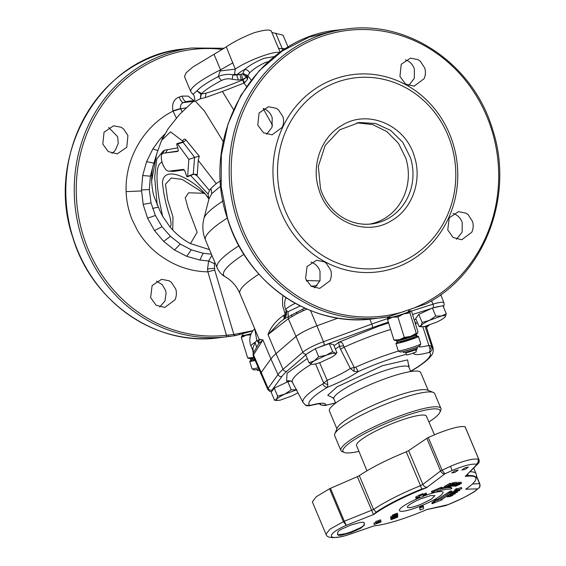 <?xml version="1.0" encoding="UTF-8"?>
<svg xmlns="http://www.w3.org/2000/svg" width="566" height="566" viewBox="0 0 566 566"><rect width="100%" height="100%" fill="white"/><g stroke="black" fill="none" stroke-linecap="round" stroke-linejoin="round"><path stroke-width="0.85" d="M183.25 49.044A145.455 135.026 83 0 0 72.865 237.295A145.455 135.026 -97 0 0 218.702 337.782C156.457 346.696 91.678 302.046 72.745 237.288C43.985 154.185 101.47 56.133 183.25 49.044L191.69 48.011A145.455 135.026 83 0 0 81.306 236.263A145.455 135.026 83 0 0 226.075 336.869L226.478 335.277L207.885 271.843C189.879 271.538 173.217 265.539 157.893 253.837C149.905 247.618 143.106 239.871 137.517 230.61L131.899 219.176C128.397 210.311 126.473 201.121 126.126 191.612C124.86 157.864 144.542 125.291 173.019 111.134L172.92 110.83C171.753 103.571 173.861 98.979 179.238 97.048L181.997 96.1L188.23 96.114L193.813 100.614M121.202 127.272L113.568 125.786L104.045 132.203L102.807 144.104L108.276 151.603L117.169 153.86L126.784 147.302L127.93 135.543L123.43 128.786L121.202 127.272M169.17 280.793L161.579 279.3L152.12 285.533L150.627 297.645L156.124 305.258L164.805 307.423L174.965 299.874C176.571 296.188 176.833 292.594 175.75 289.077L171.364 282.307L169.17 280.793M108.693 127.463L117.693 136.802L118.216 143.389L115.697 149.509L114.608 151.136L111.891 153.379M156.471 281.118L162.223 284.684L165.52 290.337L166.107 293.046L164.961 300.978L159.711 306.984M246.571 86.35L243.854 83.103L222.417 91.501L205.281 97.6L200.371 98.788L195.312 101.13L193.183 101.675L194.435 99.892C195.496 100.67 193.862 93.418 192.928 94.381L196.918 90.878L200.831 94.083L200.371 98.788L201.418 93.928L206.024 93.135C214.839 90.659 227.072 86.28 242.722 79.997L242.63 79.396L238.244 80.068L232.258 79.261C228.36 78.377 224.752 78.801 221.433 80.528L218.264 76.587L220.556 69.866A53.466 9.155 157.2 0 0 190.848 91.749L192.928 94.381M182.507 142.066L182.74 141.125C183.674 138.854 184.785 138.5 186.058 140.071L199.289 156.202L194.697 157.355L183.051 142.342L182.478 142.073L177.002 143.615A1.571 0.573 -108.9 0 0 176.917 145.172L177.894 148.299A3.148 1.146 71.1 0 1 177.724 151.426A3.148 1.146 71.1 0 1 177.66 151.433L162.569 153.322M208.925 199.126L208.055 193.989L209.455 190.445L210.955 188.393L216.254 183.61L220.577 180.752M161.643 154.313L162.966 151.313L164.586 150.188L177.752 147.86M199.289 156.202L198.234 160.369L197.286 174.526L196.926 175.665L194.336 174.25M163.312 165.626L161.982 162.385L161.317 158.735M159.725 210.34L162.626 216.262L169.821 226.733L172.75 230.037C178.127 235.718 184.035 240.239 190.473 243.585L209.498 249.634M184.099 169.871L173.168 171.484L169.602 171.081M214.811 262.27L214.344 263.6L214.705 270.017L233.864 334.485L252.96 330.678M164.791 134.114L159.633 139.583L152.891 148.879L146.601 161.621L142.703 175.552L141.507 189.957L143.233 204.779L147.577 218.172L154.511 230.617L163.645 241.371L174.505 250.016L186.709 256.32L199.833 260.042L203.137 253.264L191.294 249.811L180.292 244.08L170.444 236.319L161.996 226.69L155.381 215.49L151.016 202.918L149.318 189.553L150.415 176.16L152.827 166.793M214.344 263.6L208.635 261.004L211.882 255.301M211.415 254.191L203.137 253.264M252.754 330.954L235.612 335.553M288.122 47.226L283.042 35.156L271.864 32.474M271.333 31.455C270.718 29.191 264.867 29.665 253.766 32.863C242.588 37.292 233.425 41.969 226.287 46.886L192.631 67.177L186.094 72.816L184.481 76.615L190.848 91.749M275.727 33.132L282.285 48.726L283.396 50.19M268.503 61.609L265.702 62.38C258.719 65.55 253.377 69.052 249.677 72.894C248.601 70.715 246.939 69.561 244.675 69.441C249.733 65.21 256.228 61.496 264.152 58.291L274.56 56.558M226.287 46.886L235.279 69.123L234.55 73.99L232.817 75.073L236.786 75.023L238.244 80.068M164.586 150.188L161.352 155.211C160.985 160.482 162.562 165.406 166.079 169.97L168.463 171.222L183.257 169.404A3.148 1.146 71.1 0 1 185.351 172.255L186.327 175.382C186.936 176.833 187.374 177.144 187.643 176.316L187.424 176.79L193.239 174.434L194.584 157.39L188.874 159.386L177.575 143.997A1.571 0.573 -108.9 0 0 177.002 143.615M197.286 174.526L193.204 174.144L187.643 176.316L188.874 159.386M220.952 185.853L211.818 193.607L208.967 198.885L203.937 218.497C202.083 225.678 202.593 232.867 205.472 240.062A97.494 16.697 -22.8 0 1 227.306 218.052M272.543 125.419L263.247 108.672M260.105 339.749C258.28 339.119 259.207 339.168 262.9 339.89L258.768 343.576L253.384 352.887L252.882 348.154L255.082 342.324L256.582 347.149M253.412 356.396L253.533 354.84L268.093 388.297L277.97 374.6L270.916 358.964L261.039 372.669A20.44 3.502 157.2 0 0 260.7 373.836L261.046 372.661L270.916 358.964A86.485 14.815 -22.8 0 1 270.923 358.964A86.485 14.815 -22.8 0 1 273.045 356.46A86.485 14.815 -22.8 0 1 276.024 353.665A86.485 14.815 -22.8 0 1 276.031 353.665L295.834 336.558L276.031 353.665L268.001 334.591C270.682 327.254 275.875 320.851 283.58 315.389A4.719 2.943 -120.8 0 1 283.693 319.309M283.58 315.389A86.485 14.815 -22.8 0 1 284.663 314.746L285.222 314.272L282.618 305.64L282.547 298.162L283.028 295.636M306.284 280.51L319.924 280.955M310.486 310.522L316.918 325.804L337.952 318.127L316.918 325.804A20.44 3.502 157.2 0 0 295.827 336.565C300.305 333.027 307.331 329.44 316.918 325.804L323.476 341.708L371.784 324.063L369.775 319.182M305.781 354.939L286.884 371.254A82.884 14.192 157.2 0 0 281.988 376.34L272.112 390.038A3.148 2.986 35.8 0 1 268.093 388.297A19.987 3.424 157.2 0 0 267.775 389.45L253.278 356.184M306.906 309.036L297.044 313.649L288.327 318.729L302.86 352.222A19.987 3.424 -22.8 0 1 323.476 341.708A3.148 0.835 69.9 0 1 324.063 345.295A16.846 2.887 157.2 0 0 318.792 347.397L315.304 348.663L318.693 356.714L326.115 355.285L332.624 351.677L335.228 353.255L336.919 352.66L335.461 354.479L335.228 353.255C333.671 353 330.636 353.679 326.115 355.285L314.335 360.811C311.3 362.756 310.409 363.924 311.668 364.313L309.064 362.742L314.335 360.811L318.693 356.714M242.913 79.905L244.668 82.657L247.561 79.141L246.373 77.287L242.913 79.905M251.056 346.187A15.728 15.728 0 0 1 254.7 328.712L256.822 340.491L258.938 340.025L258.365 342.458L256.822 340.491L255.082 342.324A15.728 2.696 157.2 0 0 251.056 346.187L252.74 350.198L252.882 348.154M258.846 343.456L258.365 342.458M259.313 339.749A7.86 1.344 157.2 0 1 258.938 340.025L259.37 339.982M286.163 316.168L285.222 314.272L286.806 312.404M304.841 308.116L284.457 318.807L286.637 314.342L283.842 319.196L280.432 321.771L268.001 334.591L288.327 318.729L288.023 311.689L286.014 310.225M284.457 318.807L283.453 319.578M285.971 297.645A15.728 15.728 0 0 0 285.887 310.048L286.622 314.427M288.023 311.689L300.249 305.923M446.284 313.741L442.895 305.682L432.374 308.031L418.769 314.413L415.692 318.46L419.081 326.511L421.076 325.577L422.158 322.471L429.417 320.363L435.763 316.083L441.48 315.998L446.284 313.741L445.145 316.918M336.919 352.66L333.53 344.602L329.235 343.626L318.792 347.397M291.101 381.024L287.853 381.746L274.255 388.135L271.171 392.174L274.56 400.233L276.555 399.292L277.637 396.186L284.896 394.077L291.242 389.804L296.959 389.712L284.896 394.077C280.495 396.179 277.715 397.919 276.555 399.292L277.135 400.509L280.276 400.141L292.339 395.775L297.935 392.769M418.769 314.413L422.158 322.471M432.374 308.031L435.763 316.083M329.235 343.626L332.624 351.677M315.304 348.663L305.675 354.684L309.064 362.742M274.255 388.135L277.637 396.186M287.853 381.746L291.242 389.804M421.656 326.787L424.797 326.426L436.86 322.061C441.261 319.96 444.041 318.226 445.201 316.847C446.058 315.58 444.812 315.297 441.48 315.998L429.417 320.363C425.016 322.457 422.236 324.198 421.076 325.577L421.656 326.787L419.081 326.511M242.602 73.905L246.373 77.287L242.63 79.396L241.548 74.188L242.602 73.905C244.406 73.898 245.906 74.938 247.101 77.018L247.561 79.141L247.745 75.632L242.899 73.431L242.602 73.905M263.296 108.502L265.695 109.535C268.984 111.537 271.156 114.304 272.211 117.827L272.005 127.336L266.6 134.284M405.405 59.847L407.831 60.88C411.001 62.663 413.194 65.43 414.411 69.158L414.291 78.327L408.687 85.615M453.076 213.403L455.524 214.429C458.856 216.375 461.092 219.134 462.231 222.7L462.132 232.131L456.529 239.234M282.229 127.3C283.799 123.827 284.012 120.233 282.866 116.518L278.366 109.762L276.137 108.248L268.503 106.762L259.108 112.959L257.742 125.079L263.487 132.769L272.105 134.835L282.229 127.3M424.09 78.674C425.625 75.285 425.823 71.691 424.684 67.899L420.22 61.135L418.019 59.621L410.477 58.121L401.23 64.305L399.943 76.417L405.461 83.973L414.156 86.188L424.09 78.674M471.782 232.23C473.353 228.756 473.593 225.162 472.504 221.433L468.139 214.663L465.967 213.141L458.481 211.642L449.199 217.832L447.763 229.952L453.118 237.508L461.785 239.751L471.782 232.23M425.059 326.363L431.603 346.024L430.181 349.625L422.844 326.759M414.595 321.113L415.854 323.2L415.798 324.962M418.302 346.703A31.576 5.405 157.2 0 0 429.056 345.359L432.007 346.555A4.719 4.613 122.8 0 1 429.389 352.363L430.181 349.625M432.007 346.555A70.509 12.077 -22.8 0 1 433.061 347.842C433.931 354.182 430.641 355.936 430.556 356.538C427.089 360.62 421.069 365.212 412.487 370.313L412.487 370.313A4.719 2.979 -120.9 0 1 411.864 370.546A65.812 11.27 157.2 0 0 429.389 352.363C418.628 355.243 413.307 355.342 413.428 352.668M311.321 364.207A72.519 12.417 -22.8 0 0 292.459 382.432L303.093 402.511A70.509 12.077 -22.8 0 1 322.776 383.974L323.639 383.005L315.545 363.896M340.534 349.229L339.402 346.35L343.463 345.784L354.231 367.398L355.781 367.136L358.243 371.572L353.948 371.36L350.333 368.431L340.534 349.229L343.866 347.298A72.519 12.417 -22.8 0 1 379.51 333.098A72.519 12.417 -22.8 0 1 390.66 329.504M319.627 362.693L327.12 380.274A31.576 5.405 157.2 0 0 350.333 368.431L354.231 367.398L353.948 371.36M311.668 364.313C313.224 364.568 316.26 363.888 320.781 362.282L332.56 356.757L335.461 354.479M310.946 262.058L313.366 263.091C316.684 265.051 318.899 267.803 320.031 271.362L319.995 280.75L314.455 287.896M329.9 280.849C331.513 277.453 331.775 273.859 330.685 270.053L326.299 263.282L324.106 261.768L316.514 260.275L307.041 266.536L305.562 278.621L311.18 286.311L319.74 288.398L329.9 280.849M346.625 28.986C408.878 20.072 473.657 64.729 492.59 129.48C514.6 195.702 484.461 274.56 425.809 303.956L388.241 316.811A145.455 135.026 -97 0 1 382.078 317.724A145.455 135.026 -97 0 1 236.241 217.238A145.455 135.026 83 0 1 346.625 28.986L337.895 30.062L309.008 37.151L282.384 50.898L259.299 70.623L240.89 95.378L228.027 123.954L221.348 154.985L221.172 186.95L227.504 218.313A145.455 135.026 83 0 0 372.272 318.92L373.312 318.8L372.272 318.92C310.331 327.233 246.217 282.653 227.391 218.306C198.631 135.196 256.115 37.151 337.895 30.062M282.172 202.012A95.923 89.046 -97 0 1 338.213 81.723A95.923 89.046 -97 0 1 451.152 144.132A95.923 89.046 -97 0 1 395.11 264.414A95.923 89.046 -97 0 1 282.172 202.012M277.786 203.229A99.432 92.3 -97 0 1 335.871 78.54A99.432 92.3 -97 0 1 452.949 143.233A99.432 92.3 -97 0 1 394.856 267.923A99.432 92.3 -97 0 1 277.786 203.229M318.877 189.44C310.989 165.583 321.085 137.234 341.631 125.546C367.702 108.764 405.645 125.001 414.446 156.704C422.335 180.554 412.232 208.911 391.686 220.591C365.622 237.373 327.679 221.136 318.877 189.44M410.513 157.794L402.751 142.271L390.618 130.378L375.534 123.515L359.276 122.489L339.77 129.812L325.188 145.441L318.325 166.383L320.483 188.634A51.103 47.438 83 0 0 371.728 223.938A51.103 47.438 83 0 0 410.513 157.794M369.4 224.157A51.103 47.438 83 0 0 405.872 158.367L398.471 143.339L386.96 131.645L372.605 124.548L356.955 122.836M428.922 421.953A52.68 9.021 157.2 0 0 437.914 415.005A52.68 9.021 157.2 0 0 439.938 412.232A52.68 9.021 157.2 0 0 401.428 417.312A52.68 9.021 157.2 0 0 345.119 446.793A52.68 9.021 157.2 0 0 344.305 452.46A52.68 9.021 157.2 0 0 358.957 451.378M434.455 434.787L426.439 416.194A37.894 6.488 157.2 0 0 402.115 419.901A37.894 6.488 157.2 0 0 356.58 445.583L366.924 470.806M329.539 488.755A3.148 0.538 -22.8 0 1 330.473 488.317L344.319 521.236L343.385 521.682L329.539 488.755L316.344 496.679L312.347 501.893L325.952 534.233L330.013 529.153L343.385 521.682L346.279 525.333C326.158 534.049 326.433 541.266 346.64 535.316L374.367 525.772A59.529 10.195 -22.8 0 0 404.343 518.258A59.529 10.195 -22.8 0 0 421.387 511.848A59.529 10.195 -22.8 0 0 427.125 509.45L448.095 504.646C459.125 500.167 468.018 495.703 474.768 491.253L477.739 488.847L465.733 489.222A59.529 10.195 -22.8 0 0 475.865 477.895L475.645 477.379A59.529 10.195 -22.8 0 0 467.523 475.652L465.273 476.445A59.529 10.195 -22.8 0 1 475.865 477.895M465.273 476.445L476.855 464.495L476.218 464.269C471.973 463.554 464.042 465.577 452.418 470.346L444.897 473.834L426.347 487.821L421.734 489.038A59.529 10.195 -22.8 0 0 420.382 489.583A59.529 10.195 -22.8 0 0 376.164 512.124L373.482 514.558L357.358 476.65L330.473 488.317M357.358 476.65L359.311 475.617C370.758 467.948 385.941 460.208 404.867 452.397L408.638 450.635L422.852 484.411L440.56 470.976L450.72 466.179C463.681 460.788 472.78 458.453 478.022 459.153L478.808 459.415L465.075 426.771C460.703 425.752 451.222 428.122 436.634 433.881L428.306 437.518A3.148 0.538 -22.8 0 0 426.828 438.332L408.638 450.635M325.959 534.254L325.952 534.233C326.377 534.566 325.797 540.686 346.335 535.464L346.328 535.464M420.057 510.016L419.625 507.086L423.113 505.785L423.474 506.648L419.986 507.943L420.057 510.016L423.552 508.714L423.474 506.648M373.949 514.367A59.529 10.195 -22.8 0 1 420.602 490.106A59.529 10.195 -22.8 0 1 426.347 487.821M416.102 498.554L415.699 496.969L422.646 493.651L423.043 494.585L419.548 495.887L419.576 496.587L416.081 497.882L416.102 498.554L423.113 496.651L423.092 495.95L426.58 494.649L426.559 493.984L423.064 495.285L423.043 494.585M422.689 494.387L426.177 493.085L426.559 493.984M455.078 472.299L451.767 472.964L454.908 470.721L458.219 470.056L455.078 472.299M449.553 491.536L449.928 492.42C447.09 494.748 443.022 497.373 437.716 500.294L436.202 500.478L432.191 503.712L431.816 502.82L435.834 499.615A1257.963 643.676 61.2 0 0 437.348 499.417L450.437 491.062L451.42 490.878L451.767 491.698M449.928 492.42L451.802 491.727L451.42 490.878M441.706 487.835L444.742 487.185M445.859 487.001L447.253 486.824M447.798 486.781L450.324 486.88L451.873 488.472C450.968 487.177 447.126 487.418 440.362 489.187L441.841 488.154L431.78 492.378L435.905 492.293L437.391 491.26A40.886 7.004 -22.8 0 1 450.479 489.109L451.873 488.472L451.498 487.581M431.78 492.378L431.405 491.486L441.452 487.213L441.841 488.154M461.007 482.239L461.559 483.336L461.007 482.239L459.564 482.557M457.095 489.526L456.698 488.578L456.026 488.791L454.731 490.128L455.128 491.069L456.415 489.732L457.095 489.526L456.557 490.078L461.601 488.713L455.128 491.069M461.821 488.486L461.382 487.453L456.84 488.918M454.441 491.224L452.687 491.889L453.076 492.823L458.941 490.757L454.908 491.33L459.613 490.545L453.076 492.823M454.809 490.305L454.201 490.644L454.597 491.585M452.163 493.262L449.8 493.998L450.189 494.932L452.574 494.238L454.144 493.135L452.581 493.269L457.328 492.271L454.682 493.021L453.104 494.125L454.937 493.934L450.189 494.932M452.807 492.187L451.781 492.611L452.177 493.552M449.949 494.351L448.937 494.712M459.033 482.133L459.811 483.152L459.033 482.133L456.479 483.392M456.875 483.293L456.437 482.26L454.003 482.586L453.324 482.94L453.755 483.958L456.875 483.293L450.883 486.328L448.576 486.633L451.137 486.038L453.005 485.097L451.173 485.338L451.852 484.991L455.764 483.697L453.755 483.958M453.599 483.59L453.189 483.774M452.291 482.89L452.722 483.923L453.21 483.824L452.779 482.791L450.578 483.866M450.769 484.319L450.331 483.286L449.836 483.392L444.437 486.456L444.834 487.397L450.267 484.425L448.159 486.435L452.722 483.923M465.181 469.334L461.884 470.028L465.026 467.778L468.323 467.084L465.181 469.334M373.482 514.558L346.279 525.333L344.319 521.236L373.553 509.478L359.311 475.617M419.533 497.747A23.638 4.047 -22.8 0 0 399.886 509.131L399.829 509.251A23.588 4.04 -22.8 0 0 399.893 511.027L399.957 511.098A23.638 4.047 -22.8 0 0 421.345 505.756A23.638 4.047 -22.8 0 0 441.551 494.755A23.638 4.047 -22.8 0 0 436.046 492.194M337.732 534.771L338.779 535.379L341.687 535.167L351.111 532.535L360.492 528.396L364.341 525.17L364.256 522.871L363.202 522.241L360.287 522.439L350.856 525.064L341.482 529.21C339.041 530.575 337.768 531.658 337.654 532.472L337.768 534.927M337.492 534.198L338.539 534.813L345.784 533.604L350.87 531.969L360.252 527.823C362.778 526.394 364.058 525.326 364.101 524.597L364.221 522.715M391 518.513L391.127 519.68L397.757 517.119L391.127 519.68M390.844 517.876L391.184 518.958L397.742 516.758L391.184 518.958M390.901 517.345L391.078 518.442L397.707 515.874L393.561 517.862L391.078 518.442M390.667 516.786L391.056 517.706L397.275 515.124L395.514 516.348L391.056 517.706L390.674 516.808L392.839 515.64M375.831 522.015L376.199 523.338L377.819 522.397L376.171 522.68L380.932 520.862L379.185 521.866L380.96 521.548L376.199 523.338M380.932 520.862L380.501 519.836L375.704 521.569L376.178 522.842M375.831 522.475L373.843 523.175L374.338 524.434L380.975 522.001L374.338 524.434M392.641 515.435L392.91 516.525L394.53 515.584L392.882 515.867L397.643 514.048L395.896 515.053L397.672 514.735L392.91 516.525M397.643 514.048L397.282 513.185L392.514 514.982L392.889 516.029M454.852 486.293L456.875 484.85L461.446 483.272L456.437 485.953L454.852 486.293L454.335 485.295M456.026 488.791L456.415 489.732M452.998 491.628L453.394 492.569M456.946 490.51L457.363 491.514M454.512 490.389L454.908 491.33M459.387 489.229L459.613 490.545M455.043 492.951L455.34 493.651M450.203 493.715L450.6 494.649M452.276 493.531L452.574 494.238M452.192 492.328L452.581 493.269M457.109 491.755L457.328 492.271M452.552 495.483L449.531 496.707L452.121 495.208L447.947 496.87L447.947 496.361L450.621 495.236L448.385 496.587L452.574 494.903L452.552 495.483L452.156 493.906M450.366 495.179L450.791 496.191M447.947 496.87L447.557 495.42M450.218 494.274L450.621 495.236M450.571 494.854L450.72 495.215M448.583 495.427L448.987 496.389M459.811 483.152L453.465 486.152L452.135 486.137L451.739 485.203M452.397 486.187L453.097 485.479L459.472 483.166M455.842 483.414L456.26 484.404M456.514 483.477L456.896 484.383M454.003 482.586L454.434 483.619M450.769 485.154L451.137 486.038M453.267 483.767L453.684 484.751M453.21 483.824L447.777 486.795L449.906 484.779L444.834 487.397M447.055 486.35L447.282 486.894M449.836 483.392L450.267 484.425M390.71 518.619L391.12 519.602M397.466 516.107L397.742 516.758M390.781 517.897L391.184 518.852M397.509 515.393L397.707 515.874M390.682 517.423L391.078 518.364M391.439 517.734L391.056 517.706M394.934 514.855L395.309 515.732M396.908 514.253L397.771 515.138M375.718 522.064L376.192 523.189M375.704 521.569L376.171 522.68M378.074 520.975L378.527 522.043M373.843 523.175L374.338 524.349M392.528 515.485L392.903 516.383M392.514 514.982L392.882 515.867M394.863 514.36L395.238 515.23M445.76 505.587L426.884 509.556M346.47 535.415L373.893 525.934M421.09 498.717A14.935 2.561 157.2 0 0 407.421 507.235A14.935 2.561 157.2 0 0 421.288 504.172L431.327 499.205L434.957 495.653L430.556 495.604L421.09 498.717M407.414 507.221A14.935 2.561 157.2 0 0 421.274 504.143L431.292 499.191L434.95 495.639M432.191 503.712L442.265 499.728L440.744 499.912A29.078 4.981 -22.8 0 0 451.795 491.769L451.802 491.727M455.474 485.925L459.302 484.623L460.745 483.597L455.496 485.847M456.302 484.751L456.705 485.706M458.892 483.633L459.302 484.623M453.076 485.663L453.812 485.84L456.175 484.722L453.458 485.458M453.621 485.373L453.812 485.84M391.651 517.466L397.176 515.371L391.948 517.232M397.169 515.357L396.78 515.4M395.365 515.23L395.74 516.121M465.153 426.835L478.9 459.521C479.466 461.325 479.211 462.705 478.136 463.653L476.855 464.495C478.815 463.342 479.466 461.658 478.815 459.436L478.709 459.925L478.815 459.436M442.046 470.183L444.897 473.834C443.213 474.018 441.777 473.098 440.603 471.068L442.046 470.183L428.306 437.518M419.625 507.086L419.986 507.943M419.194 495.682L419.576 496.587M419.151 494.939L419.548 495.887M415.699 496.969L416.081 497.882M419.364 497.337L419.625 497.953M442.039 499.198L442.265 499.728M437.348 499.417L437.716 500.294M435.834 499.615L436.202 500.478M447.862 504.738L461.198 498.887C468.422 495.264 473.211 492.576 475.567 490.814L477.739 488.847C479.621 487.708 480.237 486.01 479.572 483.746L476.466 476.381M466.136 489.286L467.629 487.885M465.655 475.985L478.143 463.646M427.28 487.199C425.434 487.397 423.955 486.47 422.852 484.411L420.503 485.692L406.254 451.838M428.08 509.23L426.148 509.796M426.828 438.332L440.603 471.068M478.666 459.833L478.808 459.415L478.666 459.833M344.305 452.46L342.296 451.675A54.251 9.289 -22.8 0 1 340.909 450.508A54.251 9.289 -22.8 0 1 343.13 445.838A54.251 9.289 -22.8 0 1 396.801 417.092A54.251 9.289 -22.8 0 1 440.921 408.433A54.251 9.289 -22.8 0 1 440.787 410.244L439.938 412.232M340.909 450.508L334.662 435.657A54.251 9.289 -22.8 0 1 334.796 433.846A54.251 9.289 -22.8 0 1 336.883 430.988A54.251 9.289 -22.8 0 1 386.189 403.947A54.251 9.289 -22.8 0 1 433.28 392.415A54.251 9.289 -22.8 0 1 434.674 393.582L440.921 408.433M433.28 392.415L427.252 390.059A49.532 8.483 157.2 0 0 384.257 400.594A49.532 8.483 157.2 0 0 339.232 425.278A49.532 8.483 157.2 0 0 337.329 427.889L334.796 433.846M336.919 428.858L329.398 410.98A49.532 8.483 -22.8 0 1 331.428 406.713A49.532 8.483 -22.8 0 1 380.43 380.472A49.532 8.483 -22.8 0 1 420.715 372.562L428.236 390.441M319.365 403.82L321.446 405.093L324.976 405.511L325.867 405.171A65.812 11.27 157.2 0 0 335.617 402.851M323.639 383.005L327.12 380.274L327.82 384.689L323.639 383.005M417.163 348.415L416.647 349.88L416.809 348.614M417.248 347.913L417.284 347.191M416.647 349.88L415.96 350.92M343.463 345.784C342.911 342.883 341.326 341.708 338.694 342.246L379.071 326.066L388.623 322.945M335.348 348.925A28.993 4.967 157.2 0 0 339.402 346.35L338.694 342.246A25.866 4.429 157.2 0 1 333.997 345.72M322.776 383.974C324.077 386.302 325.634 387.406 327.431 387.286A65.812 11.27 157.2 0 0 309.906 405.475L309.418 405.758C306.73 405.758 305.442 405.56 305.562 405.157L309.906 405.475C320.667 402.596 325.988 402.497 325.867 405.171L321.446 405.093M327.82 384.689L327.431 387.286C340.52 381.993 350.793 376.758 358.243 371.572A65.812 11.27 157.2 0 1 388.057 359.82A65.812 11.27 157.2 0 1 406.31 354.295M292.459 382.432L291.143 381.038L286.573 381.229L287.096 373.277L307.274 358.483M291.143 381.038L287.868 380.748L286.573 381.229A25.866 4.429 157.2 0 1 288.554 380.593M410.506 371.197L411.864 370.546L410.47 371.112M275.607 400.353L274.56 400.233M317.109 285.681L311.038 286.212M270.923 358.964L262.9 339.89L253.533 354.84L252.74 350.198M241.166 79.608L239.97 74.45L236.786 75.023L237.175 74.613A23.234 3.976 -22.8 0 1 244.675 69.441L242.899 73.431M249.677 72.894L247.745 75.632L251.177 80.082M234.55 73.99A4.719 4.316 -136.1 0 0 237.175 74.613L241.548 74.188M242.722 79.997L243.854 83.103L244.668 82.657M284.663 314.746L285.052 318.042M221.433 80.528A47.176 8.08 157.2 0 0 201.418 93.928L201.064 93.241L196.918 90.878A50.317 8.617 157.2 0 1 218.264 76.587C222.969 74.493 227.872 73.891 232.973 74.797M232.817 75.073L232.258 79.261M279.937 52.553A26.729 4.578 -22.8 0 0 263.381 55.709A26.729 4.578 -22.8 0 0 235.279 69.123L220.379 70.941M282.858 49.539L280.297 52.298M226.075 336.869L235.307 335.596L233.864 334.485L226.478 335.277A143.92 133.604 -97 0 1 83.23 235.732A143.92 133.604 -97 0 1 222.48 49.426M194.074 100.585L186.964 101.456L183.37 102.595C180.936 103.705 180.045 105.679 180.71 108.502L172.92 110.83M176.351 117.997L173.019 111.134L180.809 108.799L182.019 111.87M214.705 270.017L207.885 271.843L207.545 268.907L208.635 261.004L199.833 260.042M173.168 171.484L172.34 170.748M178.113 150.988L165.527 152.926L167.55 149.594M186.058 140.071L183.051 142.342L177.575 143.997M399.391 341.666A11.794 0.842 -17.3 0 0 396.709 342.812A11.794 0.842 -17.3 0 0 395.917 343.406L398.245 350.892A11.794 0.842 -17.3 0 0 398.294 350.941L400.254 351.96A10.223 0.729 -17.3 0 0 408.581 350.064A10.223 0.729 -17.3 0 0 419.038 346.357A10.223 0.729 162.7 0 0 419.724 345.897L420.757 343.944A11.794 0.842 -17.3 0 0 420.764 343.873L418.437 336.388A11.794 0.842 -17.3 0 0 414.588 336.94M398.294 350.941A11.794 0.842 -17.3 0 0 407.902 348.755A11.794 0.842 -17.3 0 0 419.965 344.468A11.794 0.842 -17.3 0 0 420.757 343.944M395.917 343.406A11.794 0.842 -17.3 0 0 405.171 341.383A11.794 0.842 -17.3 0 0 417.637 336.982A11.794 0.842 -17.3 0 0 418.437 336.388M414.001 337.555C418.118 336.961 403.615 341.928 400.346 342.232L399.589 341.623M404.237 351.274A7.231 0.516 -17.3 0 0 416.052 347.595M402.851 351.613L403.24 351.599M403.218 351.521L403.53 352.526A7.231 0.516 -17.3 0 0 404.067 352.561A7.231 0.516 -17.3 0 0 411.878 350.46A7.231 0.516 -17.3 0 0 417.347 348.224L417.029 347.22M397.268 340.216A10.379 0.743 -17.3 0 0 396.568 340.739L396.936 341.935L397.707 341.977C402.079 341.567 421.493 334.916 415.989 335.716M396.568 340.739A10.379 0.743 -17.3 0 0 397.332 340.782A10.379 0.743 -17.3 0 0 408.539 337.768A10.379 0.743 -17.3 0 0 416.385 334.563A10.379 0.743 -17.3 0 0 415.614 334.52A10.379 0.743 -17.3 0 0 415.508 334.534M399.03 339.812L399.072 339.954A7.754 0.552 -17.3 0 0 399.646 339.989A7.754 0.552 -17.3 0 0 408.015 337.739A7.754 0.552 -17.3 0 0 413.873 335.341L413.831 335.199M406.416 352.066L406.848 352.434L414.814 349.838L414.708 349.484M417.411 333.551L416.279 333.31L410.591 336.367L404.287 337.421L399.419 339.713L393.936 340.003L395.853 340.456L399.419 339.713L410.591 336.367L417.446 333.523L417.92 331.789L411.553 311.335L410.421 311.088L409.904 312.856L403.6 313.904L397.912 316.96L392.422 317.25L387.561 319.549L388.071 317.788A11.794 0.842 162.7 0 1 389.245 317.13M406.473 352.236A5.108 0.368 -17.3 0 0 406.14 352.392A5.108 0.368 -17.3 0 0 405.794 352.646A5.108 0.368 -17.3 0 0 409.805 351.769A5.108 0.368 -17.3 0 0 415.203 349.866A5.108 0.368 -17.3 0 0 415.55 349.604A5.108 0.368 -17.3 0 0 414.758 349.654M405.794 352.646L406.494 354.896A5.108 0.368 -17.3 0 0 410.506 354.019A5.108 0.368 -17.3 0 0 415.904 352.109A5.108 0.368 -17.3 0 0 416.251 351.854L415.55 349.604M404.287 337.421L397.912 316.96M416.279 333.31L409.904 312.856M393.936 340.003L387.561 319.549M408.999 310.975A11.794 0.842 162.7 0 1 409.635 310.883A11.794 0.842 162.7 0 1 410.385 310.861L410.895 310.975L410.421 311.088A11.794 0.842 162.7 0 1 403.6 313.904A11.794 0.842 162.7 0 1 392.422 317.25A11.794 0.842 162.7 0 1 388.856 318A11.794 0.842 162.7 0 1 388.043 317.816L388.043 317.823A11.794 0.842 162.7 0 1 388.071 317.788M389.075 316.571L389.366 317.512L390.137 317.561C394.495 317.151 413.845 310.522 408.355 311.321M253.165 359.622A11.794 0.842 -17.3 0 0 250.483 360.761A11.794 0.842 -17.3 0 0 249.684 361.356L252.012 368.848A11.794 0.842 -17.3 0 0 252.061 368.89L254.021 369.916A10.223 0.729 -17.3 0 0 258.69 369.053M252.061 368.89A11.794 0.842 -17.3 0 0 258.131 367.716M249.684 361.356A11.794 0.842 -17.3 0 0 255.061 360.422M254.905 360.054L253.54 360.153L253.363 359.58M258.004 369.23A7.231 0.516 -17.3 0 0 258.704 369.089M256.617 369.563L257.014 369.548M256.985 369.478L257.304 370.482A7.231 0.516 -17.3 0 0 257.834 370.518A7.231 0.516 -17.3 0 0 259.2 370.256M251.035 358.165A10.379 0.743 -17.3 0 0 250.335 358.688L250.71 359.891L254.58 359.29M250.335 358.688A10.379 0.743 -17.3 0 0 251.099 358.738A10.379 0.743 -17.3 0 0 254.092 358.115M252.797 357.769L252.839 357.91A7.754 0.552 -17.3 0 0 253.412 357.945A7.754 0.552 -17.3 0 0 253.978 357.853M253.83 357.493L247.703 357.96L249.62 358.412L253.837 357.507M247.703 357.96L241.328 337.506L241.845 335.744A11.794 0.842 162.7 0 1 243.019 335.086M250.731 334.839L246.196 335.206L241.328 337.506M251.12 333.848A11.794 0.842 162.7 0 1 246.196 335.206A11.794 0.842 162.7 0 1 242.623 335.949A11.794 0.842 162.7 0 1 241.809 335.772L241.809 335.772A11.794 0.842 162.7 0 1 241.845 335.744M242.644 333.898L243.139 335.468L243.904 335.518L251.177 333.721M193.183 101.675L192.178 102.411L193.339 101.427M182.74 141.125L170.522 131.857L161.508 140.474L168.074 128.8L179.457 114.544L192.178 102.411M161.508 140.474L156.669 153.952L151.617 181.078C152.07 188.032 152.912 193.261 154.143 196.763L159.888 210.665M216.254 183.61L198.234 160.369M223.294 141.627L204.439 111.049L195.312 101.13M162.966 151.313L156.782 159.004L154.667 177.335L157.221 205.09M209.455 190.445L196.926 175.665M161.982 162.385C153.676 164.041 157.645 193.048 160.588 206.753L162.626 216.262M208.055 193.989L190.615 175.495M184.657 170.649L183.681 169.913M208.578 198.362C197.647 181.318 162.994 162.251 162.47 183.143C163.708 194.633 166.171 205.819 169.857 216.707C171.42 223.11 171.413 226.45 169.821 226.733M208.911 199.048L205.543 194.251L182.139 179.38L171.222 178.035L165.491 184.219L167.586 199.579L172.977 216.969L172.75 230.037M204.616 193.261L188.591 192.808L185.231 197.796L188.039 208.083L197.173 232.244L190.473 243.585M143.148 204.411L151.016 202.918M141.507 189.957L149.318 189.553M147.577 218.172L155.381 215.49M154.511 230.617L161.996 226.69M163.645 241.371L170.444 236.319M174.505 250.016L180.292 244.08M186.709 256.32L191.294 249.811M161.367 137.616L162.591 138.217M152.891 148.879L157.681 150.521M146.601 161.621L154.136 163.192M142.703 175.552L150.415 176.16M186.143 107.83L180.809 108.799M179.238 97.048C180.512 100.557 181.884 102.404 183.37 102.595L193.416 101.364M194.004 100.684L186.136 101.647C184.657 101.456 183.278 99.609 181.997 96.1M285.752 48.683A53.466 9.155 157.2 0 0 282.285 48.726L278.522 48.287M213.99 54.272L220.556 69.866L232.973 62.776M223.061 200.944A91.303 15.636 157.2 0 0 203.937 218.497M233.489 109.571L222.417 91.501M258.768 343.576L259.129 339.239L239.885 293.478A86.485 14.815 -22.8 0 1 258.903 274.17M388.382 322.181L387.802 322.365A82.884 14.192 157.2 0 0 380.218 324.87A82.884 14.192 157.2 0 0 372.371 327.65A3.148 0.835 69.9 0 0 371.784 324.063A86.032 14.737 -22.8 0 1 379.928 321.177A86.032 14.737 -22.8 0 1 387.703 318.608M387.738 318.446L387.151 316.995M239.885 293.478C236.609 286.085 231.713 280.503 225.183 276.739A94.345 16.159 -22.8 0 1 243.953 254.318M281.988 376.34A3.148 2.986 35.8 0 1 277.97 374.6A86.032 14.737 -22.8 0 1 280.085 372.103A86.032 14.737 -22.8 0 1 283.057 369.322L276.031 353.665M225.183 276.739C221.695 274.843 219.007 271.85 217.118 267.76A97.494 16.697 -22.8 0 1 238.944 245.75M285.887 310.048A15.728 2.696 -22.8 0 1 286.53 308.689A15.728 2.696 -22.8 0 1 293.697 304.076A15.728 2.696 -22.8 0 1 295.268 303.298M431.37 308.498L412.536 314.491M372.371 327.65L324.063 345.295M272.112 390.038A16.846 2.887 157.2 0 0 271.942 391.163M426.467 327.226L427.181 326.603A82.884 14.192 157.2 0 0 428.561 325.372M414.128 319.606A25.866 4.429 157.2 0 0 416.123 319.486M388.198 321.594A3.148 1.443 72.3 0 1 387.802 322.365M411.241 311.116L432.955 304.204A3.148 1.443 72.3 0 1 433.075 307.869M312.397 350.481A16.846 2.887 157.2 0 0 307.232 353.715M415.854 323.2A28.993 4.967 157.2 0 0 417.559 322.896M426.106 326.108A72.519 12.417 -22.8 0 1 426.134 326.2L433.061 347.842M333.141 397.926L327.756 395.259L336.961 386.896L382.368 365.721L407.598 359.877L408.765 366.117M355.781 367.136A70.509 12.077 -22.8 0 1 387.724 354.542A70.509 12.077 -22.8 0 1 398.528 351.062M335.709 403.063L333.841 398.924A40.766 6.983 -22.8 0 1 335.497 395.386A40.766 6.983 -22.8 0 1 382.807 371.261A40.766 6.983 -22.8 0 1 408.992 367.313L410.64 371.544M472.405 484.015L479.529 483.654M376.164 512.124L373.553 509.478A61.326 10.506 -22.8 0 1 419.109 486.258L420.503 485.692L421.734 489.038M470.325 471.782A61.326 10.506 -22.8 0 1 476.041 473.678L473.763 468.266M423.099 496.304A23.638 4.047 -22.8 0 1 435.579 492.3M456.472 491.09L456.727 491.691M457.823 489.859L458.092 490.489M364.341 525.17L364.101 524.597M360.492 528.396L360.252 527.823M356.191 530.512L355.95 529.939M351.111 532.535L350.87 531.969M346.024 534.17L345.784 533.604M341.687 535.167L341.447 534.601M338.779 535.379L338.539 534.813M343.392 521.689L344.34 521.286M467.523 475.652L467.99 474.117M478.022 459.153C478.68 461.325 478.079 463.03 476.218 464.269M450.522 466.257L452.1 470.488M445.407 505.693L448.095 504.646M475.567 490.814L474.938 491.139M404.577 311.342A143.92 133.604 -97 0 1 238.166 216.707A143.92 133.604 -97 0 1 322.245 36.224A143.92 133.604 -97 0 1 491.705 129.862A143.92 133.604 -97 0 1 410.64 309.262M439.711 306.39A16.846 2.887 157.2 0 0 434.072 307.649M443.305 306.807C444.006 306.461 444.225 305.152 443.963 302.874A19.987 3.424 157.2 0 0 432.955 304.204L431.547 300.737M429.092 325.195L428.038 326.129A3.148 2.738 -130.8 0 1 427.181 326.603M286.884 371.254A3.148 2.738 49.2 0 1 283.057 369.322L302.86 352.222A3.148 2.738 49.2 0 0 306.404 354.231M291.639 314.781L291.922 316.429M296.619 312.177L297.044 313.649M302.485 309.248L303.114 310.72M306.602 281.161L306.574 280.495M284.627 312.871L286.46 311.618M205.281 97.6L206.024 93.135M235.272 335.603L228.572 336.565L228.48 335.122M214.281 268.284L207.545 268.949M239.949 334.598L239.404 333.593M158.614 207.531C158.388 207.114 156.379 207.432 152.601 208.5M161.996 153.124L162.124 153.605M210.955 188.393L211.734 193.714M151.709 175.467L150.563 175.375M126.126 191.612L141.528 190.968M157.044 152.884L152.926 166.319C152.141 168.951 151.709 173.868 151.617 181.078M205.543 194.251L203.343 192.122M217.118 267.76L205.472 240.062M447.373 496.884L446.97 495.936M453.175 494.903L452.75 493.885M478.992 487.977C480.046 487.121 480.308 485.734 479.784 483.81L476.487 475.964M374.819 525.68L373.801 526.026M475.992 478.404L476.473 475.56L476.041 473.678M319.288 403.827L320.908 404.959M373.319 318.8L388.262 316.804M408.935 365.204L408.992 367.313M333.841 398.924L332.376 397.41M335.659 402.95L324.983 405.511M309.418 405.758C323.589 402.454 319.097 404.28 320.498 403.841M303.093 402.511L305.555 405.157M412.487 370.313L411.553 370.772M277.135 400.509L275.529 400.346M428.038 326.129L426.531 327.431M267.775 389.45L269.657 391.318L271.475 391.778M253.271 356.17L253.094 353.623M443.963 302.874L440.78 294.702M280.227 52.348L271.263 31.038M228.572 336.565L218.702 337.782M193.239 174.434L194.916 174.385M182.478 142.073L183.193 141.663L182.981 142.172M224.292 48.259L191.69 48.011M414.574 337.591L414.397 337.011M416.753 335.758L416.385 334.563M395.096 340.477L394.594 340.371M409.119 311.364L408.68 309.935M248.87 358.434L248.361 358.32"/></g></svg>
